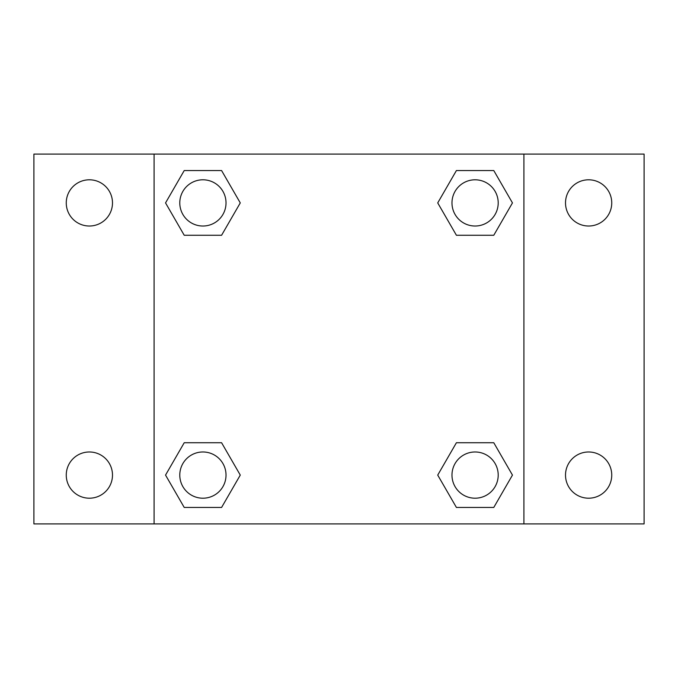 <?xml version="1.0" encoding="UTF-8"?>
<svg xmlns="http://www.w3.org/2000/svg" width="678" height="678" viewBox="0 0 678 678"><rect width="100%" height="100%" fill="white"/><g stroke="black" fill="none" stroke-linecap="round" stroke-linejoin="round"><path stroke-width="1.02" d="M33.9 154.092L644.1 154.092L644.1 523.908L33.9 523.908L33.9 154.092M588.631 179.797A23.111 23.111 0 0 1 611.742 202.908A23.111 23.111 0 0 1 588.631 226.02A23.111 23.111 0 0 1 565.511 202.908A23.111 23.111 0 0 1 588.631 179.797M588.631 451.98A23.111 23.111 0 0 1 611.742 475.092A23.111 23.111 0 0 1 588.631 498.203A23.111 23.111 0 0 1 565.511 475.092A23.111 23.111 0 0 1 588.631 451.98M89.369 451.98A23.111 23.111 0 0 1 112.489 475.092A23.111 23.111 0 0 1 89.369 498.203A23.111 23.111 0 0 1 66.258 475.092A23.111 23.111 0 0 1 89.369 451.98M89.369 179.797A23.111 23.111 0 0 1 112.489 202.908A23.111 23.111 0 0 1 89.369 226.02A23.111 23.111 0 0 1 66.258 202.908A23.111 23.111 0 0 1 89.369 179.797M184.221 442.734L221.587 442.734L240.275 475.092L221.587 507.449L184.221 507.449L165.542 475.092L184.221 442.734L221.587 442.734L184.221 442.734M456.413 170.551L493.779 170.551L512.458 202.908L493.779 235.266L456.413 235.266L437.725 202.908L456.413 170.551L493.779 170.551L456.413 170.551M154.092 523.908L154.092 154.092M523.908 154.092L523.908 523.908M184.221 170.551L221.587 170.551L240.275 202.908L221.587 235.266L184.221 235.266L165.542 202.908L184.221 170.551L221.587 170.551L184.221 170.551M456.413 442.734L493.779 442.734L512.458 475.092L493.779 507.449L456.413 507.449L437.725 475.092L456.413 442.734L493.779 442.734L456.413 442.734M493.779 507.449L456.413 507.449L493.779 507.449M498.203 475.092A23.111 23.111 0 0 0 463.54 455.074A23.111 23.111 0 0 0 463.54 495.11A23.111 23.111 0 0 0 498.203 475.092M221.587 507.449L184.221 507.449L221.587 507.449M226.02 475.092A23.111 23.111 0 0 0 191.349 455.074A23.111 23.111 0 0 0 191.349 495.11A23.111 23.111 0 0 0 226.02 475.092M493.779 235.266L456.413 235.266L493.779 235.266M498.203 202.908A23.111 23.111 0 0 0 463.54 182.891A23.111 23.111 0 0 0 463.54 222.926A23.111 23.111 0 0 0 498.203 202.908M221.587 235.266L184.221 235.266L221.587 235.266M226.02 202.908A23.111 23.111 0 0 0 191.349 182.891A23.111 23.111 0 0 0 191.349 222.926A23.111 23.111 0 0 0 226.02 202.908"/></g></svg>
